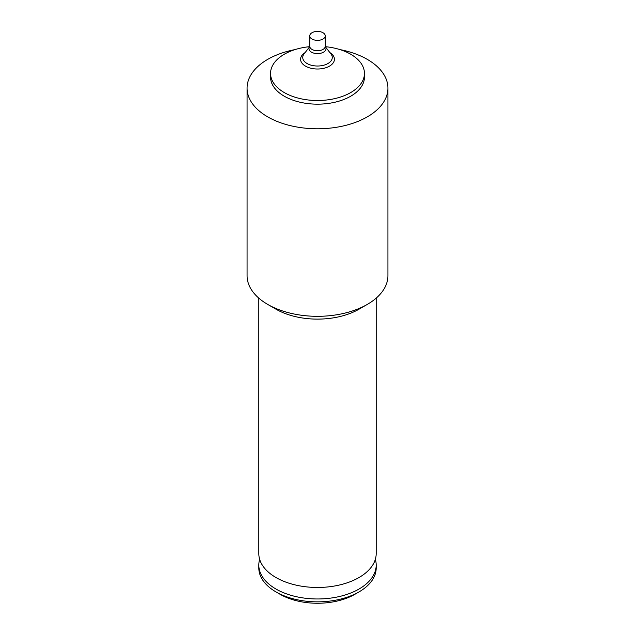<?xml version="1.0" encoding="UTF-8"?>
<svg xmlns="http://www.w3.org/2000/svg" width="635" height="635" viewBox="0 0 635 635"><rect width="100%" height="100%" fill="white"/><g stroke="black" fill="none" stroke-linecap="round" stroke-linejoin="round"><path stroke-width="0.95" d="M375.341 559.34A58.69 33.885 180 0 1 376.19 565.086A58.69 33.885 180 0 1 339.955 596.392A58.69 33.885 180 0 1 276.003 589.05A58.69 33.885 180 0 1 258.81 565.086A58.69 33.885 180 0 1 259.659 559.34M339.852 49.57A70.429 40.664 180 0 1 367.3 59.372A70.429 40.664 180 0 1 387.929 88.122L387.929 275.661A70.429 40.664 180 0 1 367.3 304.411L358.997 309.197A58.69 33.885 180 0 1 276.003 309.197L267.7 304.411A70.429 40.664 180 0 1 247.071 275.661L247.071 88.122A70.429 40.664 180 0 1 295.148 49.57M367.3 304.411A70.429 40.664 180 0 1 267.7 304.411L276.003 309.197M387.929 88.122A70.429 40.664 180 0 1 344.448 125.69A70.429 40.664 180 0 1 267.7 116.872A70.429 40.664 180 0 1 247.071 88.122M325.31 46.672A46.95 27.107 180 0 1 350.703 54.237A46.95 27.107 180 0 1 364.45 73.406L364.45 77.057A46.95 27.107 180 0 1 335.47 102.1A46.95 27.107 180 0 1 284.297 96.226A46.95 27.107 180 0 1 270.55 77.057L270.55 73.406A46.95 27.107 180 0 1 309.69 46.672M364.45 73.406A46.95 27.107 180 0 1 335.47 98.449A46.95 27.107 180 0 1 284.297 92.575A46.95 27.107 180 0 1 270.55 73.406M322.977 32.718A7.747 4.469 180 0 1 325.247 35.885A7.747 4.469 180 0 1 320.461 40.013A7.747 4.469 180 0 1 312.023 39.045A7.747 4.469 180 0 1 309.753 35.885A7.747 4.469 180 0 1 314.539 31.75A7.747 4.469 180 0 1 322.977 32.718M376.19 565.086L376.19 567.96A58.69 33.885 180 0 1 358.997 591.923L354.846 594.32A52.816 30.496 180 0 1 280.154 594.32L276.003 591.923A58.69 33.885 180 0 1 258.81 567.96L258.81 565.086M358.997 591.923A58.69 33.885 180 0 1 276.003 591.923L280.154 594.32M376.19 298.132L376.19 553.585A58.69 33.885 180 0 1 367.252 571.556A58.69 33.885 180 0 1 276.003 577.548A58.69 33.885 180 0 1 267.748 571.556A58.69 33.885 180 0 1 258.81 553.585L258.81 298.132M329.882 52.594A16.915 9.763 180 0 1 329.248 66.27A16.915 9.763 180 0 1 305.538 66.151A16.915 9.763 180 0 1 305.117 52.594M325.247 35.885L325.334 46.728L330.978 54.007A14.764 8.525 180 0 1 325.874 64.516A14.764 8.525 180 0 1 307.062 63.516A14.764 8.525 180 0 1 304.022 54.007L309.713 46.665M325.287 46.665L325.334 46.728A8.533 4.929 180 0 1 322.302 52.753A8.533 4.929 180 0 1 311.467 52.157A8.533 4.929 180 0 1 309.674 46.712L309.753 46.284A7.747 4.469 180 0 0 312.023 49.443A7.747 4.469 180 0 0 320.461 50.411A7.747 4.469 180 0 0 325.247 46.284M309.753 35.885L309.753 46.284"/></g></svg>
